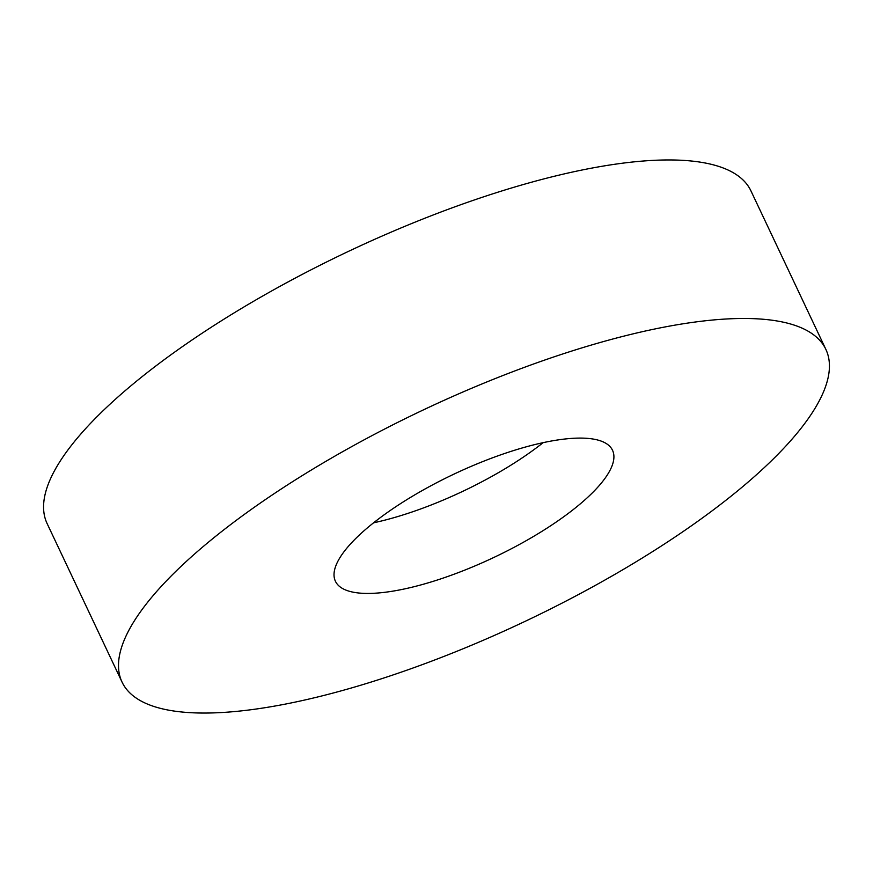 <?xml version="1.0" encoding="UTF-8"?>
<svg xmlns="http://www.w3.org/2000/svg" width="873" height="873" viewBox="0 0 873 873"><rect width="100%" height="100%" fill="white"/><g stroke="black" fill="none" stroke-linecap="round" stroke-linejoin="round"><path stroke-width="1.31" d="M825.88 349.418L750.944 190.892A389.249 117.32 154.7 0 0 675.735 160.043A389.249 117.32 154.7 0 0 257.317 299.112A389.249 117.32 154.7 0 0 47.12 523.582L122.056 682.108A389.249 117.32 154.7 0 0 197.265 712.957A389.249 117.32 154.7 0 0 615.683 573.888A389.249 117.32 154.7 0 0 825.88 349.418A389.249 117.32 154.7 0 0 750.671 318.569A389.249 117.32 154.7 0 0 332.253 457.627A389.249 117.32 154.7 0 0 122.056 682.108M365.034 593.4A153.244 46.193 154.7 0 0 529.758 538.652A153.244 46.193 154.7 0 0 612.519 450.272A153.244 46.193 154.7 0 0 582.902 438.126A153.244 46.193 154.7 0 0 418.178 492.874A153.244 46.193 154.7 0 0 335.418 581.254A153.244 46.193 154.7 0 0 365.034 593.4M543.148 442.655A153.244 46.193 -25.3 0 1 373.557 522.818"/></g></svg>

